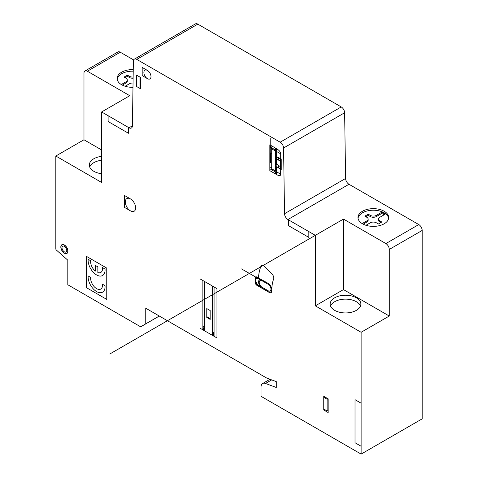 <?xml version="1.0" encoding="UTF-8"?>
<svg xmlns="http://www.w3.org/2000/svg" width="478" height="478" viewBox="0 0 478 478"><rect width="100%" height="100%" fill="white"/><g stroke="black" fill="none" stroke-linecap="round" stroke-linejoin="round"><path stroke-width="0.72" d="M133.135 77.012A4.32 2.492 180 0 1 129.43 76.313L127.399 75.136L124.005 77.095L126.043 78.273A4.32 2.492 180 0 1 127.303 80.035A4.32 2.492 180 0 1 126.043 81.798L121.298 84.534M125.021 77.681L127.399 76.313L129.43 77.49A4.32 2.492 0 0 0 133.117 78.189M127.399 75.136L127.399 76.313M122.332 85.114L126.043 82.969A4.32 2.492 0 0 0 127.303 81.206L127.303 80.035M125.122 86.243L129.43 83.758A4.32 2.492 180 0 1 133.045 83.047M365.969 225.293L370.277 222.802A4.32 2.492 180 0 1 376.383 222.802L378.421 223.979L381.808 222.019L379.777 220.848A4.32 2.492 180 0 1 378.51 219.085A4.32 2.492 180 0 1 379.777 217.323L385.059 214.269A14.394 8.311 0 0 0 381.665 212.31L376.383 215.363A4.32 2.492 180 0 1 370.277 215.363L368.239 214.186L364.851 216.146L366.883 217.323A4.32 2.492 180 0 1 368.15 219.085A4.32 2.492 180 0 1 366.883 220.848L362.139 223.584M363.172 224.164L366.883 222.019A4.32 2.492 0 0 0 368.15 220.256L368.15 219.085M365.867 216.731L368.239 215.363L370.277 216.54A4.32 2.492 0 0 0 376.383 216.54L381.665 213.487A14.394 8.311 180 0 1 384.163 214.789M368.239 214.186L368.239 215.363M381.665 212.31L381.665 213.487M378.51 219.085L378.51 220.256A4.32 2.492 0 0 0 379.777 222.019L380.793 222.611M358.04 218.303A15.35 8.861 180 0 1 373.33 210.218A15.35 8.861 180 0 1 388.62 218.303M362.473 223.782A15.35 8.861 180 0 1 357.98 217.514A15.35 8.861 180 0 1 373.33 208.653A15.35 8.861 180 0 1 388.68 217.514A15.35 8.861 180 0 1 379.203 225.706A15.35 8.861 180 0 1 362.473 223.782M315.325 235.337L343.479 219.085L385.883 243.565A4.798 2.772 60 0 1 389.271 249.438L389.271 316.03L361.117 332.282L315.325 305.842L315.325 235.337L287.923 219.522L348.982 184.269L418.782 224.564A4.798 2.772 60 0 1 422.176 230.444L422.176 418.848L361.117 454.1L261.024 396.31L261.024 387.049A7.678 4.433 60 0 1 262.613 383.535A7.678 4.433 60 0 1 265.505 383.464L276.278 387.485L276.278 381.617L266.67 378.032L145.748 308.214L145.748 323.845L140.663 326.821L67.81 284.757L67.81 260.175L56.326 250.018A0.962 0.556 60 0 1 55.824 248.972L55.824 156.025L83.979 139.767L83.979 73.182A4.798 2.772 60 0 1 84.97 70.983A4.798 2.772 60 0 1 87.372 71.222L129.771 95.702L101.617 111.954L129.018 127.775A4.798 2.772 -120 0 0 131.42 128.014A4.798 2.772 -120 0 0 132.412 125.887L133.368 61.28A4.798 2.772 60 0 1 134.36 59.153A4.798 2.772 60 0 1 136.756 59.392L280.18 142.193A4.798 2.772 60 0 1 283.574 148.001L284.535 213.714A4.798 2.772 -120 0 0 287.923 219.522M117.194 79.252A15.35 8.861 180 0 1 121.633 73.767A15.35 8.861 180 0 1 133.219 71.18M132.98 87.325A15.35 8.861 180 0 1 117.134 78.47A15.35 8.861 180 0 1 121.633 72.202A15.35 8.861 180 0 1 133.243 69.615M84.97 70.983L117.875 51.988A4.798 2.772 60 0 1 120.277 52.222L133.649 59.947M330.543 306.04A15.35 8.861 180 0 1 345.516 299.132A15.35 8.861 180 0 1 360.484 306.04M356.367 310.347A15.35 8.861 180 0 1 339.637 312.271A15.35 8.861 180 0 1 330.161 304.08A15.35 8.861 180 0 1 345.516 295.219A15.35 8.861 180 0 1 360.866 304.08A15.35 8.861 180 0 1 356.367 310.347M89.697 166.989A15.35 8.861 180 0 1 101.617 160.261M101.617 173.717A15.35 8.861 180 0 1 89.32 165.03A15.35 8.861 180 0 1 101.617 156.348M389.271 316.03L343.479 289.59L315.325 305.842M343.479 289.59L343.479 219.085L109.791 354.001M101.617 111.954L101.617 182.459L55.824 156.025M361.117 332.282L361.117 454.1M83.979 139.767L101.617 149.949M134.36 59.153L195.418 23.9A4.798 2.772 60 0 1 197.82 24.139L341.244 106.941A4.798 2.772 60 0 1 344.632 112.748L345.594 178.461A4.798 2.772 -120 0 0 348.982 184.269M140.663 326.821L159.317 316.048M145.748 323.845L159.282 316.03M269.837 162.06L270.775 162.604L270.775 138.148M271.719 153.36L270.369 152.966L270.303 162.323M271.367 147.284L269.837 146.399M269.837 166.84L271.719 167.927M275.603 170.168L275.675 170.21A0.962 0.556 -120 0 0 276.35 169.815L276.35 168.626M276.356 154.442L276.356 150.468A0.908 0.526 60 0 0 276.051 149.638M275.603 151.102L271.719 148.855L271.719 168.818L275.603 171.064L275.603 148.162M275.603 150.068L271.361 147.618L271.367 146.889L269.837 146.011M278.65 167.742L278.65 165.502M278.65 160.184L278.65 157.949M275.603 168.208L276.619 168.776M276.619 154.597L275.603 153.994M271.367 169.648L275.603 172.098M271.367 147.618L271.713 148.855M276.278 174.392L276.278 173.215A0.962 0.556 60 0 1 275.603 172.044M275.603 174.004L275.603 171.799M271.719 168.824L271.283 169.839A0.962 0.556 60 0 1 270.65 169.965L269.837 169.499M323.749 409.025L327.137 410.978L327.137 399.232L323.749 397.278M139.982 77.107L139.982 88.454M276.619 149.925L276.278 148.55M328.159 400.289L327.137 399.698M327.137 410.512L328.159 411.098M288.485 219.844L288.485 225.652L308.824 237.399L308.83 231.591M108.112 115.718L108.112 121.52L128.457 133.266L128.457 127.465M361.117 403.193L355.017 399.668L355.017 442.736L361.117 446.255M147.439 70.451L142.181 67.416L142.187 75.632L147.445 78.667M130.488 198.932L124.388 195.412L124.388 207.35L130.488 210.876M276.619 156.676L281.225 158.947L281.225 169.702C280.765 168.537 280.586 170.031 280.688 174.195C280.646 175.868 279.409 176.065 276.983 174.793L269.837 170.67L269.837 144.834L276.983 148.957C279.409 150.492 280.646 152.118 280.688 153.838L276.619 151.49M276.619 156.778L280.544 159.031M280.544 168.854L276.619 166.667L280.688 169.391M280.688 158.648L280.688 153.838M276.619 174.59L276.619 166.667M280.544 169.296L280.544 158.576M106.755 299.401L106.755 268.086L86.41 256.339L86.41 287.654L106.755 299.401M323.749 396.298L323.749 409.999L328.159 412.544L328.159 398.843L323.749 396.298M136.594 75.148L136.594 86.5L140.663 88.848L140.663 77.496L136.594 75.148M140.663 79.007L139.982 78.613M139.982 86.954L140.663 87.343M264.603 266.682A3.824 2.211 60 0 0 260.904 266.324A60.168 34.739 60 0 0 258.526 276.983A1.416 0.819 60 0 1 257.511 277.455L256.614 276.941A1.44 0.831 -120 0 0 255.599 277.527L255.599 283.4A1.44 0.831 -120 0 0 256.614 285.163L269.18 292.411A3.812 2.199 60 0 0 271.886 290.744A40.833 23.577 60 0 1 273.649 279.038A3.794 2.187 60 0 0 272.03 274.091L264.382 266.455M202.875 280.514L202.875 329.45L204.572 330.423L204.572 281.494M212.369 285.993L212.369 334.929L214.066 335.909L214.066 286.973M199.995 278.853L199.995 328.177L216.952 337.964L216.952 288.64L199.995 278.853M97.853 266.855L95.313 265.392L95.313 271.104A8.281 4.78 60 0 1 90.712 260.779L88.149 259.297A11.992 6.925 60 0 0 96.586 274.934A11.992 6.925 60 0 0 105.017 269.036L102.459 267.561A8.287 4.786 60 0 1 97.853 272.568L97.853 266.861M105.017 285.677L102.459 284.201A8.395 4.846 60 0 1 96.586 288.634A8.395 4.846 60 0 1 90.712 277.413L88.149 275.937A11.986 6.919 60 0 0 96.586 291.568A11.986 6.919 60 0 0 105.017 285.677M210.171 319.406L210.171 310.527L206.777 308.573L206.777 317.446L210.171 319.406M210.171 318.587L206.777 316.627M280.544 166.792L275.937 163.655L275.937 158.899L280.55 161.08M213.558 335.616L213.558 333.662M203.383 327.783L203.383 329.736M202.875 326.319L204.572 327.293M212.369 331.798L214.066 332.778M214.066 333.949L212.369 332.975M204.572 328.47L202.875 327.49M268.14 291.658L258.652 286.173L258.652 285.276L268.14 290.755L268.14 291.658A5.079 2.934 60 0 0 271.737 289.584A5.079 2.934 60 0 0 268.14 283.358L258.652 278.082M269.837 147.182L271.516 148.15M276.619 171.847L280.688 174.195M241.593 268.929L268.14 284.255L268.14 283.358M125.32 201.919A7.313 4.224 60 0 1 133.075 201.226A7.313 4.224 60 0 1 133.075 211.569A7.313 4.224 60 0 1 125.32 201.919M61.997 247.718A3.358 1.942 60 0 1 65.564 247.401A3.358 1.942 60 0 1 65.564 252.151A3.358 1.942 60 0 1 61.997 247.718M60.981 247.132A4.798 2.772 60 0 1 66.072 246.678A4.798 2.772 60 0 1 66.072 253.465A4.798 2.772 60 0 1 60.981 247.132M60.82 247.036A5.031 2.904 60 0 1 66.155 246.558A5.031 2.904 60 0 1 66.155 253.675A5.031 2.904 60 0 1 60.82 247.036M143.884 72.507A5.031 2.904 60 0 1 149.22 72.029A5.031 2.904 60 0 1 149.22 79.145A5.031 2.904 60 0 1 143.884 72.507M271.719 153.749L271.181 153.438M276.619 148.754L276.619 165.191M275.603 150.122A0.944 0.544 60 0 1 276.278 149.728M268.14 284.255A3.979 2.294 60 0 1 270.96 289.136A3.979 2.294 60 0 1 268.14 290.755M258.652 285.276A3.979 2.294 60 0 1 255.838 280.401A3.979 2.294 60 0 1 258.652 278.782M258.664 286.185A4.989 2.88 60 0 1 255.599 282.456M259.972 286.041A4.929 2.85 60 0 1 259.972 279.546M262.04 287.236A3.979 2.294 60 0 1 259.225 282.361A3.979 2.294 60 0 1 262.04 280.735M255.599 278.077A4.971 2.868 60 0 1 257.463 277.425M258.054 277.599A5.013 2.892 60 0 1 258.652 277.879M129.43 76.313L129.43 77.49M126.043 81.798L126.043 82.969M366.883 220.848L366.883 222.019M370.277 215.363L370.277 216.54M376.383 215.363L376.383 216.54M379.777 220.848L379.777 222.019M385.883 243.565L418.782 224.564M129.018 127.775L132.412 125.822M87.372 71.222L120.277 52.222M284.535 213.714L345.594 178.461M283.574 148.001L344.632 112.748M280.18 142.193L341.244 106.941M136.756 59.392L197.82 24.139M265.505 383.464L271.677 379.902M389.271 249.438L422.176 230.444M262.613 383.535L269.998 379.269"/></g></svg>
